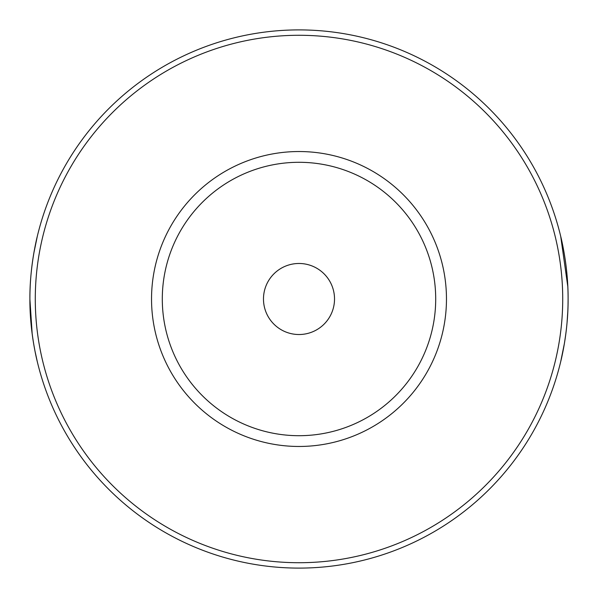 <?xml version="1.0" encoding="UTF-8"?>
<svg xmlns="http://www.w3.org/2000/svg" width="598" height="598" viewBox="0 0 598 598"><rect width="100%" height="100%" fill="white"/><g stroke="black" fill="none" stroke-linecap="round" stroke-linejoin="round"><path stroke-width="0.9" d="M29.9 299.067C29.668 332.63 37.48 362.425 37.293 361.633C37.472 362.388 29.653 332.533 29.9 299C29.661 265.363 37.48 235.605 37.293 236.367C37.472 235.634 29.661 265.348 29.9 299.067M37.293 361.633L34.983 351.056M34.968 350.974L33.638 343.708M32.172 333.871L29.9 299.224M564.407 343.424L560.707 361.633C560.535 362.343 568.347 332.57 568.1 298.948C568.332 265.37 560.52 235.59 560.707 236.367L567.816 286.666M568.1 298.903L568.033 305.13M567.816 311.379L567.039 322.868M565.835 333.819L564.445 343.2M299 29.9A269.1 269.1 0 0 1 568.1 299A269.1 269.1 0 0 1 299 568.1A269.1 269.1 0 0 1 29.9 299A269.1 269.1 0 0 1 299 29.9A269.1 269.1 0 0 1 568.1 299A269.1 269.1 0 0 1 299 568.1M299 446.467A147.467 147.467 0 0 1 151.533 299A147.467 147.467 0 0 1 299 151.533A147.467 147.467 0 0 1 446.467 299A147.467 147.467 0 0 1 299 446.467M299 162.297A136.703 136.703 0 0 0 162.297 299A136.703 136.703 0 0 0 299 435.703A136.703 136.703 0 0 0 435.703 299A136.703 136.703 0 0 0 299 162.297M299 263.479A35.521 35.521 0 0 0 263.479 299A35.521 35.521 0 0 0 299 334.521A35.521 35.521 0 0 0 334.521 299A35.521 35.521 0 0 0 299 263.479M33.847 253.074L37.293 236.367M299 562.718A263.718 263.718 0 0 0 562.718 299A263.718 263.718 0 0 0 299 35.282A263.718 263.718 0 0 0 35.282 299A263.718 263.718 0 0 0 299 562.718"/></g></svg>
